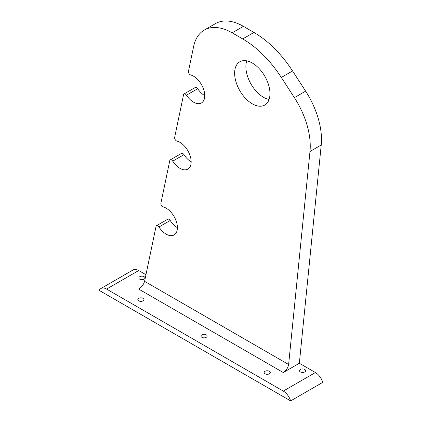 <?xml version="1.0" encoding="UTF-8"?>
<svg xmlns="http://www.w3.org/2000/svg" width="422" height="422" viewBox="0 0 422 422"><rect width="100%" height="100%" fill="white"/><g stroke="black" fill="none" stroke-linecap="round" stroke-linejoin="round"><path stroke-width="0.63" d="M204.285 30.073A55.715 32.167 -120 0 1 232.142 32.832L242.713 38.935A84.949 49.047 -120 0 1 281.321 77.453L294.387 97.651L305.628 91.163L292.567 70.965A84.949 49.047 -120 0 0 253.954 32.447L243.388 26.343A55.715 32.167 -120 0 0 215.531 23.585L204.285 30.073A55.715 32.167 -120 0 0 193.629 46.515L188.47 71.223A2.553 1.477 -120 0 0 190.691 74.963A15.899 9.178 -120 0 1 203.277 88.346A15.899 9.178 -120 0 1 201.473 102.931A15.899 9.178 -120 0 1 186.461 95.193A2.553 1.477 -120 0 0 184.05 93.953A2.553 1.477 -120 0 0 183.565 94.707L174.655 137.34A2.553 1.477 -120 0 0 176.908 141.09A15.899 9.178 -120 0 1 189.626 154.399A15.899 9.178 -120 0 1 187.869 169.106A15.899 9.178 -120 0 1 172.714 161.151A2.553 1.477 -120 0 0 170.282 159.869A2.553 1.477 -120 0 0 169.792 160.624L160.903 203.172A2.553 1.477 -120 0 0 163.15 206.922A15.899 9.178 -120 0 1 175.874 220.231A15.899 9.178 -120 0 1 174.112 234.938A15.899 9.178 -120 0 1 158.962 226.983A2.553 1.477 -120 0 0 156.525 225.701A2.553 1.477 -120 0 0 156.04 226.456L144.577 281.332C143.654 284.507 141.702 287.092 138.717 289.075L283.283 372.542C286.232 370.537 288.015 367.852 288.627 364.497L144.577 281.332M186.461 95.193L197.707 88.704A15.899 9.178 -120 0 0 204.765 95.652M172.714 161.151L183.96 154.658A15.899 9.178 -120 0 0 191.161 161.826M158.962 226.983L170.208 220.49A15.899 9.178 -120 0 0 177.409 227.658M288.627 364.497L309.98 151.503L321.226 145.015L299.346 363.263L283.283 372.542M252.298 103.823A24.988 14.427 -120 0 0 264.789 105.057A24.988 14.427 -120 0 0 264.789 76.208A24.988 14.427 -120 0 0 239.807 61.781A24.988 14.427 -120 0 0 235.972 81.799A24.988 14.427 -120 0 0 252.298 103.823M246.764 60.847A24.988 14.427 -120 0 0 263.544 97.329A24.988 14.427 -120 0 0 269.078 99.497M309.98 151.503A62.788 36.25 -120 0 0 294.387 97.651M170.208 220.49A2.553 1.477 -120 0 0 167.771 219.213L156.525 225.701M183.96 154.658A2.553 1.477 -120 0 0 181.523 153.381L170.282 159.869M197.707 88.704A2.553 1.477 -120 0 0 195.296 87.46L184.05 93.953M321.226 145.015A62.788 36.25 -120 0 0 305.628 91.163M290.642 400.9L99.233 290.394A11.357 6.557 60 0 1 100.916 288.516A11.357 6.557 60 0 1 106.592 289.075L283.283 391.088A11.357 6.557 60 0 1 290.642 400.9L322.767 382.353A11.357 6.557 -120 0 0 315.408 372.542L299.346 363.263M106.592 289.075L138.717 270.528A11.357 6.557 -120 0 0 133.041 269.969L100.916 288.516M138.717 270.528L145.959 274.711M139.761 279.2A3.065 1.772 0 0 0 143.105 279.586A3.065 1.772 0 0 0 144.999 277.95A3.065 1.772 0 0 0 141.929 276.178A3.065 1.772 0 0 0 138.864 277.95A3.065 1.772 0 0 0 139.761 279.2M138.717 300.854A3.065 1.772 0 0 0 142.061 301.239A3.065 1.772 0 0 0 143.955 299.604A3.065 1.772 0 0 0 140.89 297.832A3.065 1.772 0 0 0 137.82 299.604A3.065 1.772 0 0 0 138.717 300.854M201.885 337.32A3.065 1.772 0 0 0 205.229 337.706A3.065 1.772 0 0 0 207.118 336.07A3.065 1.772 0 0 0 204.053 334.298A3.065 1.772 0 0 0 200.988 336.07A3.065 1.772 0 0 0 201.885 337.32M265.048 373.792A3.065 1.772 0 0 0 268.392 374.177A3.065 1.772 0 0 0 270.286 372.542A3.065 1.772 0 0 0 267.221 370.769A3.065 1.772 0 0 0 264.151 372.542A3.065 1.772 0 0 0 265.048 373.792M300.385 371.935A3.065 1.772 0 0 0 303.729 372.32A3.065 1.772 0 0 0 305.623 370.685A3.065 1.772 0 0 0 302.558 368.912A3.065 1.772 0 0 0 299.488 370.685A3.065 1.772 0 0 0 300.385 371.935M281.321 77.453L292.567 70.965M232.142 32.832L243.388 26.343M242.713 38.935L253.954 32.447M283.283 391.088L315.408 372.542"/></g></svg>

